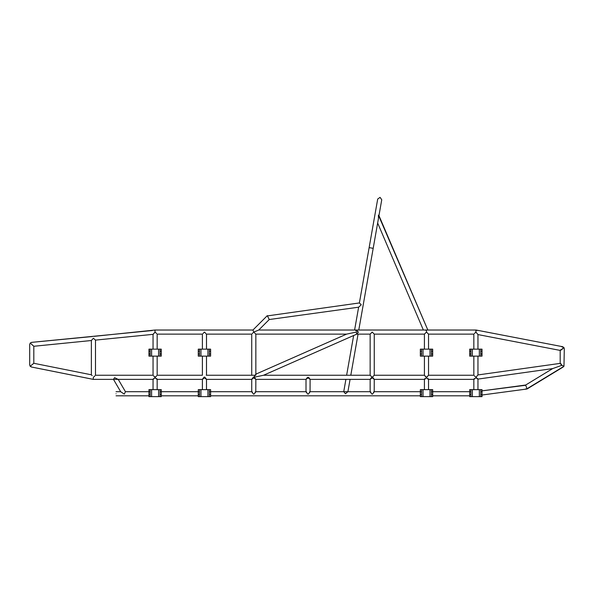<?xml version="1.0" encoding="UTF-8"?>
<svg xmlns="http://www.w3.org/2000/svg" width="594" height="594" viewBox="0 0 594 594"><rect width="100%" height="100%" fill="white"/><g stroke="black" fill="none" stroke-linecap="round" stroke-linejoin="round"><path stroke-width="0.89" d="M31.757 367.025L30.146 366.253L29.7 364.976L29.7 344.416L30.212 343.057L31.757 342.359M153.096 379.366L93.228 379.366L31.356 366.988L30.146 366.253L33.813 363.29L91.379 374.799L33.813 363.29L33.813 346.272L30.212 343.057L31.549 342.367L92.285 336.538M156.556 375.853L155.071 377.777C156.95 379.484 157.499 379.752 156.727 378.571C157.499 379.752 156.965 379.492 155.108 377.806L155.071 377.777C153.222 379.477 152.703 379.752 153.504 378.601C152.703 379.752 153.222 379.477 155.071 377.777L153.675 375.831L155.071 377.339L156.556 375.853M425.022 375.853L426.477 377.309L428.534 375.252L428.534 356.133M374.257 375.252L372.2 377.309L370.144 375.252L370.144 334.132L372.2 332.076L374.257 334.132L374.257 375.252L424.42 375.252L426.477 377.806C428.333 379.492 428.868 379.752 428.096 378.571C428.868 379.752 428.333 379.492 426.477 377.806C424.621 379.492 424.079 379.752 424.859 378.571C424.079 379.752 424.621 379.492 426.477 377.806L427.932 375.853M93.221 379.351L93.362 377.309L94.906 375.876L93.362 377.309L93.221 379.351L31.356 366.988M91.617 375.059L92.159 375.69M33.813 346.272L91.372 340.518L93.362 338.246L95.486 340.11L153.052 334.348L155.071 332.046L156.556 333.531L155.071 332.046L154.9 330.034L252.933 330.026L267.307 315.652L269.238 319.535L258.746 330.026L253.787 332.076L255.242 333.531M152.227 330.546L31.549 342.367M428.534 349.146L428.534 334.132L426.477 332.076L426.477 330.026L356.333 330.026L357.298 330.264L356.333 330.026L358.382 332.076L356.756 334.088M153.297 334.244L155.071 332.046L155.004 330.026L94.216 336.345M95.486 375.252L153.052 375.252L95.486 375.252L95.486 340.11L94.973 339.605M203.95 377.309C201.938 379.648 202.108 379.811 204.447 377.806C206.786 379.811 206.95 379.648 204.945 377.309M202.992 333.531L204.447 332.076L205.903 333.531M206.504 334.132L206.504 349.146M204.7 377.056L204.195 377.056M202.391 349.146L202.391 334.132L157.165 334.132L157.165 349.146M255.049 392.137C256.229 391.357 255.969 391.899 254.284 393.755L253.787 394.253L253.289 393.755C251.604 391.899 251.344 391.357 252.524 392.137M255.784 391.698L255.843 379.299M253.289 377.309C251.284 379.648 251.448 379.811 253.787 377.806C256.125 379.811 256.289 379.648 254.284 377.309M255.843 334.132L255.843 375.252M254.039 377.056L253.534 377.056M251.73 375.252L251.73 334.132L206.259 334.132M252.331 333.531L253.787 332.076L252.933 330.026M309.326 392.137C310.499 391.357 310.246 391.899 308.561 393.755L308.063 394.253L307.558 393.755C305.873 391.899 305.62 391.357 306.794 392.137M310.053 391.698L310.113 379.299M307.558 377.309C305.554 379.648 305.724 379.811 308.063 377.806C310.402 379.811 310.565 379.648 308.561 377.309M354.603 330.026L358.627 307.195L361.241 304.789L359.385 302.94L377.702 199.035L380.086 197.364L381.749 199.747L378.957 215.615L427.836 330.026L378.437 215.177L378.43 218.599L358.783 330.026M371.161 247.98C373.767 248.441 373.767 248.441 371.161 247.98C368.547 247.52 368.547 247.52 371.161 247.98M369.134 247.624L373.181 248.337M373.47 392.137C374.643 391.357 374.391 391.899 372.698 393.755L372.2 394.253L371.703 393.755C370.017 391.899 369.765 391.357 370.938 392.137M374.198 391.698L374.257 379.299M371.703 377.309C369.698 379.648 369.862 379.811 372.2 377.806C374.539 379.811 374.71 379.648 372.698 377.309M427.932 333.531L426.477 332.076L424.42 334.132L374.257 334.132M424.42 375.252L424.42 356.133M424.42 349.146L424.42 334.132M425.022 333.531L426.477 332.076L426.477 330.026L425.504 330.264M423.366 330.026L377.65 223.017M33.301 345.767L30.212 343.057M33.361 363.691L30.146 366.253M350.081 379.366L347.906 391.698L345.456 393.755L343.733 391.698L345.908 379.366M350.802 375.252L358.056 334.132M346.629 375.252L353.638 335.513M355.361 330.264L358.382 332.076L356.333 330.026L258.746 330.026M346.577 334.132L356.333 332.076L356.764 334.132L263.543 375.252L253.787 377.309L255.843 374.153L346.577 334.132L255.598 334.132M124.272 393.755C124.272 396.406 124.272 396.406 124.272 393.755C124.272 396.406 124.272 396.406 124.272 393.755M116.045 393.755C116.045 391.104 116.045 391.104 116.045 393.755C116.045 396.406 116.045 396.406 116.045 393.755M118.117 379.366L114.575 377.687L113.461 379.358L120.723 391.765L113.469 379.366M160.038 389.642L160.038 391.698L161.271 391.698L161.271 389.642L148.938 389.642L148.938 391.698L125.445 391.698L118.169 379.269L125.453 391.706L124.272 394.097L120.723 391.765M426.477 330.026L476.091 330.034L562.637 346.703L476.291 330.064M475.898 377.309L474.443 375.853L475.898 377.309M477.561 378.519C478.281 379.425 477.747 379.165 475.972 377.732L475.898 377.806C474.042 379.492 473.507 379.752 474.279 378.571C473.507 379.759 474.071 379.477 475.972 377.732L477.205 375.72M477.212 333.665L475.891 332.083L476.091 330.034L477.197 330.479M477.955 349.146L477.955 334.571L560.239 350.423L477.955 334.571L475.891 332.083L474.443 333.531L475.891 332.083L475.898 330.026M562.362 367.218L563.973 366.283L561.924 365.28L560.825 363.677C559.808 363.112 560.172 363.647 561.924 365.28L552.672 368.592L477.925 379.098L475.95 377.361L477.71 375.17M526.982 388.758L563.973 366.283L564.3 348.723L563.958 347.587L561.634 346.755M560.528 349.851C559.89 350.735 560.461 350.505 562.243 349.161L563.958 347.587L562.637 346.703M525.749 385.261L482.024 390.859L525.668 385.031L527.071 388.988L482.024 395.01L527.071 388.988L525.668 385.031L552.672 368.592L561.924 365.28L563.973 366.283L564.3 348.723L563.958 347.587L560.239 350.423M560.224 363.372L477.955 374.94M525.668 385.031L552.672 368.592L477.925 379.098M527.442 388.766L528.14 388.053M525.653 388.936L527.056 388.951M527.071 388.988L563.312 366.921M359.385 302.94L267.404 315.897M358.635 307.195L269.238 319.535L267.307 315.652M198.277 351.195L198.277 349.146L199.51 349.146L199.51 351.195L198.277 351.195L198.277 354.076L199.51 354.076L199.51 356.133L209.378 356.133L209.378 354.076L210.61 354.076L210.61 356.133L209.378 356.133M199.51 351.195L199.51 354.076M199.51 349.146L210.61 349.146L210.61 354.076M210.61 351.195L209.378 351.195L209.378 349.146M209.378 351.195L209.378 354.076M199.51 356.133L198.277 356.133L198.277 354.076M161.271 351.195L161.271 349.146L160.038 349.146L160.038 351.195L161.271 351.195L161.271 354.076L160.038 354.076L160.038 356.133L150.171 356.133L150.171 354.076L148.938 354.076L148.938 356.133L150.171 356.133M160.038 351.195L160.038 354.076M160.038 349.146L148.938 349.146L148.938 354.076M148.938 351.195L150.171 351.195L150.171 354.076M150.171 351.195L150.171 349.146M160.038 356.133L161.271 356.133L161.271 354.076M199.51 391.698L199.51 396.636L198.277 396.636L198.277 389.642L199.51 389.642L199.51 391.698L161.271 391.698L161.271 394.579L160.038 394.579L160.038 396.636L150.171 396.636L150.171 394.579L148.938 394.579L148.938 396.636L150.171 396.636M160.038 391.698L160.038 394.579M148.938 394.579L148.938 391.698L150.171 391.698L150.171 394.579M150.171 391.698L150.171 389.642M160.038 396.636L161.271 396.636L161.271 394.579M199.51 389.642L210.61 389.642L210.61 396.636L209.378 396.636L209.378 394.579L210.61 394.579M199.51 396.636L209.378 396.636M251.73 391.698L209.378 391.698L209.378 389.642M209.378 391.698L209.378 394.579M469.691 351.195L469.691 349.146L470.923 349.146L470.923 351.195L469.691 351.195L469.691 354.076L470.923 354.076L470.923 356.133L480.791 356.133L480.791 354.076L482.024 354.076L482.024 356.133L480.791 356.133M470.923 351.195L470.923 354.076M470.923 349.146L482.024 349.146L482.024 354.076M482.024 351.195L480.791 351.195L480.791 349.146M480.791 351.195L480.791 354.076M470.923 356.133L469.691 356.133L469.691 354.076M432.684 351.195L432.684 349.146L431.452 349.146L431.452 351.195L432.684 351.195L432.684 354.076L431.452 354.076L431.452 356.133L421.584 356.133L421.584 354.076L420.352 354.076L420.352 356.133L421.584 356.133M431.452 351.195L431.452 354.076M431.452 349.146L420.352 349.146L420.352 354.076M420.352 351.195L421.584 351.195L421.584 354.076M421.584 351.195L421.584 349.146M431.452 356.133L432.684 356.133L432.684 354.076M470.923 391.698L470.923 396.636L469.691 396.636L469.691 389.642L470.923 389.642L470.923 391.698L432.684 391.698L432.684 389.642L431.452 389.642L431.452 391.698L432.684 391.698L432.684 394.579L431.452 394.579L431.452 396.636L421.584 396.636L421.584 394.579L420.352 394.579L420.352 396.636L421.584 396.636M431.452 391.698L431.452 394.579M431.452 389.642L420.352 389.642L420.352 394.579M374.257 391.698L421.584 391.698L421.584 394.579M421.584 391.698L421.584 389.642M431.452 396.636L432.684 396.636L432.684 394.579M470.923 389.642L482.024 389.642L482.024 396.636L480.791 396.636L480.791 394.579L482.024 394.579M470.923 396.636L480.791 396.636M482.024 391.698L480.791 391.698L480.791 389.642M480.791 391.698L480.791 394.579M200.95 349.146L200.95 356.133M207.945 349.146L207.945 356.133M158.598 349.146L158.598 356.133M151.611 349.146L151.611 356.133M158.598 389.642L158.598 396.636M151.611 389.642L151.611 396.636M198.277 394.579L199.51 394.579M200.95 389.642L200.95 396.636M207.945 389.642L207.945 396.636M472.364 349.146L472.364 356.133M479.351 349.146L479.351 356.133M430.011 349.146L430.011 356.133M423.025 349.146L423.025 356.133M430.011 389.642L430.011 396.636M423.025 389.642L423.025 396.636M469.691 394.579L470.923 394.579M472.364 389.642L472.364 396.636M479.351 389.642L479.351 396.636M157.165 356.133L157.165 375.252L202.391 375.252L202.391 356.133M206.259 375.252L255.123 375.252M263.543 375.252L370.144 375.252M157.098 379.366L202.45 379.366M206.437 379.366L251.789 379.366M255.784 379.366L306.066 379.366M310.053 379.366L370.211 379.366M374.198 379.366L424.48 379.366M255.843 391.698L306.007 391.698M310.113 391.698L370.144 391.698M420.352 395.812L210.61 395.812M198.277 395.812L161.271 395.812M91.372 340.518L91.372 374.799M157.165 379.366L157.165 389.642M153.052 379.366L153.052 389.642M153.052 334.348L153.052 349.146M153.052 356.133L153.052 375.252M206.504 379.366L206.504 389.642M202.391 379.366L202.391 389.642M206.504 356.133L206.504 375.252M251.73 379.299L251.73 391.758M306.007 391.758L306.007 379.299M370.144 391.758L370.144 379.299L370.144 391.758M29.7 364.976L29.7 344.416M428.534 389.642L428.534 379.366M424.42 389.642L424.42 379.366M116.045 395.812L148.938 395.812M116.045 391.698L120.686 391.698M469.691 395.812L432.684 395.812M428.534 375.252L473.841 375.252L473.841 356.133M428.474 379.366L473.908 379.366M477.955 356.133L477.955 374.948M473.841 349.146L473.841 334.132L428.534 334.132M477.955 379.091L477.955 389.642M473.841 389.642L473.841 379.366M560.187 363.417L560.187 350.371M370.144 334.132L356.333 334.132"/></g></svg>
